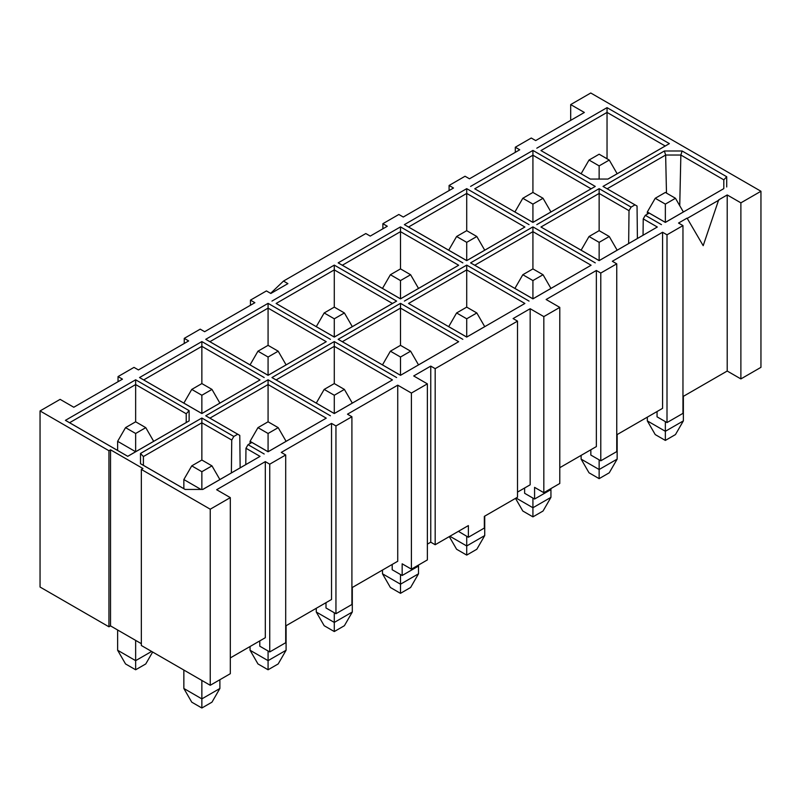 <?xml version="1.0" encoding="UTF-8"?>
<svg xmlns="http://www.w3.org/2000/svg" width="801" height="801" viewBox="0 0 801 801"><rect width="100%" height="100%" fill="white"/><g stroke="black" fill="none" stroke-linecap="round" stroke-linejoin="round"><path stroke-width="1.2" d="M515.303 152.34L515.303 147.234L531.263 138.022L535.689 140.576L584.36 112.47L570.692 104.581L590.758 92.996L760.95 191.259L740.885 202.843L740.885 378.923L760.95 367.339L760.95 191.259M230.308 657.921L265.311 637.706L265.311 461.626L216.64 489.721L230.308 497.621L210.242 509.206L210.242 685.286L230.308 673.701L230.308 497.621M449.091 190.568L449.091 185.462L465.051 176.25L469.476 178.803L519.729 149.787L515.303 147.234M616.75 434.803L662.577 408.35L662.577 232.26L612.334 261.276L616.75 263.829L600.79 273.041L600.79 460.805L616.75 451.594L616.75 263.829M382.878 228.796L382.878 223.689L398.838 214.478L403.263 217.031L453.516 188.015L449.091 185.462M559.789 467.694L596.365 446.578L596.365 270.488L546.122 299.504L559.789 307.394L559.789 483.474L543.829 492.695L543.829 316.605L530.162 308.715L513.091 318.568L517.516 321.121L517.516 497.211L484.335 516.365L484.335 528.049L468.375 537.261L468.375 525.586L435.183 544.74L435.183 368.66L430.758 366.107L413.696 375.959L427.364 383.849L427.364 559.929L411.404 569.151L411.404 393.061L397.737 385.171L347.484 414.187L351.909 416.74L335.949 425.952L335.949 613.716L351.909 604.495L351.909 416.74M250.453 305.251L250.453 300.145L266.423 290.923L270.838 293.476L287.909 283.624L283.484 281.071L365.817 233.542L370.242 236.095L387.304 226.242L382.878 223.689M517.516 492.094L530.162 484.805L530.162 308.715M427.364 544.149L430.758 542.187L430.758 366.107M184.25 343.479L184.25 338.372L200.21 329.151L204.635 331.704L254.878 302.698L250.453 300.145M351.909 587.714L397.737 561.251L397.737 385.171M118.037 381.707L118.037 376.59L133.997 367.379L138.423 369.932L188.666 340.926L184.25 338.372M285.697 625.941L331.524 599.478L331.524 423.399L281.271 452.415L285.697 454.968L269.737 464.18L269.737 651.944L285.697 642.722L285.697 454.968M723.814 188.625L723.814 179.835L723.814 188.625L665.351 222.408L723.814 188.625M679.739 205.687L680.86 155.034L665.641 155.034L666.482 193.091M201.862 460.024L191.749 465.872L201.862 471.709L211.975 465.872L201.862 460.024L201.862 418.022L140.495 453.446L140.495 463.689L143.399 465.331L143.399 456.55L143.399 465.331L185.151 489.441M186.222 422.548L186.222 413.757L186.222 422.548L189.126 420.895L189.126 410.663L186.222 413.757L135.649 384.56L69.577 422.718L127.749 456.3L186.222 422.548M283.484 281.071L270.628 293.356M430.758 542.187L435.183 544.74M522.813 274.733L532.925 280.57L543.038 274.733L532.925 268.896L522.813 274.733L514.913 288.42L532.925 298.823L591.098 265.241L532.925 231.659L474.753 265.241L532.925 298.863L591.098 265.241M532.925 268.896L532.925 226.883L470.587 262.868L532.925 298.863M408.54 227.013L466.713 260.605L524.885 227.013L466.713 193.431L408.54 227.013L404.375 224.64L466.713 260.635L524.885 227.013M466.713 230.668L456.6 236.505L466.713 242.343L476.825 236.505L466.713 230.668L466.713 188.656L404.375 224.64M408.54 303.469L466.713 337.091L524.885 303.469L466.713 269.887L408.54 303.469L466.713 337.091L524.885 303.469M466.713 307.123L456.6 312.961L466.713 318.798L476.825 312.961L466.713 307.123L466.713 265.111L404.375 301.096M342.327 265.241L400.5 298.833L458.673 265.241L400.5 231.659L342.327 265.241L338.162 262.868L400.5 298.863L458.673 265.241M400.5 268.896L390.387 274.733L400.5 280.57L410.613 274.733L400.5 268.896L400.5 226.883L338.162 262.868M418.512 364.886L458.673 341.697L400.5 308.115L342.327 341.697L400.5 375.319L458.673 341.697M400.5 345.351L390.387 351.188L400.5 357.026L410.613 351.188L400.5 345.351L400.5 303.339L338.162 339.324L400.5 375.319M599.138 230.668L589.025 236.505L599.138 242.343L609.251 236.505L599.138 230.668L599.138 193.431L540.955 227.013L599.138 260.605L657.311 227.013L643.233 218.893L643.053 235.244M726.717 186.973L726.717 176.741L723.814 179.835L680.86 155.034L682.112 150.989L664.379 150.989L603.013 186.423L637.045 206.037L637.406 238.508M664.379 150.989L665.641 155.034L607.168 188.786M607.949 179.064L665.21 146.002L607.038 112.41L540.955 150.568L581.115 173.747M540.955 150.568L590.267 179.064L607.999 179.064L669.376 143.629L607.038 107.644L607.038 158.778M591.098 188.786L532.925 155.204L532.925 192.44L522.813 198.278L532.925 204.115L532.925 222.368L595.263 186.423L532.925 150.428L532.925 155.204L474.753 188.786L532.925 222.408L595.263 186.423M276.115 303.469L334.287 337.091L396.625 301.096L334.287 265.111L334.287 269.887L276.115 303.469L334.287 337.061L392.46 303.469L334.287 269.887L334.287 307.123L324.175 312.961L334.287 318.798L344.4 312.961L334.287 307.123M334.287 383.579L324.175 389.416L334.287 395.253L344.4 389.416L334.287 383.579L334.287 346.342L276.115 379.924L334.287 413.516L392.46 379.924L334.287 346.342L334.287 341.566L271.95 377.551L334.287 413.546L392.46 379.924M268.075 345.351L257.962 351.188L268.075 357.026L278.187 351.188L268.075 345.351L268.075 308.115L209.902 341.697L268.075 375.289L326.247 341.697L268.075 308.115L268.075 303.339L205.737 339.324L268.075 375.319L326.247 341.697M231.379 472.92L231.739 440.039L201.862 422.788L143.399 456.55L140.495 453.446M135.649 421.797L125.537 427.644L135.649 433.481L145.772 427.644L135.649 421.797L135.649 379.794L65.412 420.345L69.577 422.718M211.975 465.872L219.885 479.549L202.753 489.441L260.045 456.38L245.967 448.25L245.787 464.61M726.717 176.741L682.112 150.989M669.376 143.629L665.21 146.002M607.038 107.644L536.8 148.195M140.495 463.689L185.101 489.441L202.823 489.441L260.045 456.38M189.126 410.663L135.649 379.794M65.412 420.345L127.749 456.33L189.126 420.895M540.955 227.013L599.138 260.635L657.311 227.013M628.655 243.564L629.015 210.683L599.138 193.431L599.138 188.656L536.8 224.64M474.753 188.786L532.925 222.408M532.925 150.428L470.587 186.423M474.753 265.241L470.587 262.868M595.263 262.868L532.925 226.883M529.05 224.64L466.713 188.656M529.05 301.096L466.713 265.111M410.613 274.733L418.512 288.42L400.5 298.863M462.838 262.868L400.5 226.883M342.327 341.697L338.162 339.324M462.838 339.324L400.5 303.339M396.625 301.096L392.46 303.469M334.287 265.111L271.95 301.096M344.4 389.416L352.3 403.103L334.287 413.546M276.115 379.924L271.95 377.551M396.625 377.551L334.287 341.566M286.087 364.886L268.075 375.319M209.902 341.697L205.737 339.324M330.412 339.324L268.075 303.339M268.075 421.797L257.962 427.644L268.075 433.481L278.187 427.644L268.075 421.797L268.075 384.56L209.902 418.152L239.779 435.404L240.14 467.864M201.862 383.579L191.749 389.416L201.862 395.253L211.975 389.416L201.862 383.579L201.862 346.342L143.689 379.924L201.862 413.516L260.045 379.924L201.862 346.342L201.862 341.566L139.534 377.551L201.862 413.546L260.045 379.924M286.087 441.341L268.075 451.774L251.925 442.442L268.075 451.734L326.247 418.152L268.075 384.56L268.075 379.794L205.737 415.779L209.902 418.152M268.075 451.774L326.247 418.152M330.412 415.779L268.075 379.794M211.975 389.416L219.885 403.103L201.862 413.546M143.689 379.924L139.534 377.551M264.2 377.551L201.862 341.566M570.692 120.37L570.692 104.581M108.946 626.803L110.528 625.891L110.528 449.812L108.946 450.723L108.946 626.803L40.05 587.033L40.05 410.943L60.115 399.359L73.792 407.248L122.463 379.153L118.037 376.59M517.516 321.121L435.183 368.66M682.963 225.602L667.003 234.813L667.003 422.578L682.963 413.366L682.963 225.602L678.537 223.048L687.078 218.122L703.188 245.677L687.078 218.122M269.737 464.18L265.311 461.626M259.784 640.9L259.784 646.197L269.737 651.944M657.05 411.544L657.05 416.83L667.003 422.578M667.003 234.813L662.577 232.26M550.547 488.81L550.547 489.822L534.577 499.033L534.577 487.358L543.829 492.695M590.838 449.772L590.838 455.058L600.79 460.805M600.79 273.041L596.365 270.488M524.625 487.989L524.625 493.286L534.577 499.033M418.122 565.266L418.122 566.277L402.162 575.488L402.162 563.814L411.404 569.151M458.412 531.333L468.375 537.261M392.2 564.445L392.2 569.741L402.162 575.488M325.997 602.672L325.997 607.969L335.949 613.716M335.949 425.952L331.524 423.399M559.789 307.394L543.829 316.605M427.364 383.849L411.404 393.061M210.242 685.286L141.346 645.506L141.346 469.426L142.918 468.515L110.528 449.812M110.528 625.891L141.346 643.684M210.242 509.206L141.346 469.426M108.946 450.723L40.05 410.943M740.885 202.843L727.208 194.953L727.208 371.033L740.885 378.923M727.208 194.953L718.677 199.88L703.188 245.677M682.963 396.575L727.208 371.033M718.998 200.06L687.388 218.303M665.351 222.408L649.19 213.076L665.351 222.378L683.363 211.965L675.463 198.278L665.351 192.44L655.228 198.278L665.351 204.115L675.463 198.278M603.013 186.423L637.045 206.037M264.2 454.007L248.05 444.675L245.967 448.25M231.739 440.039L233.822 436.465L201.862 418.022M661.466 224.64L645.316 215.319L643.233 218.893M629.015 210.683L631.088 207.109L599.138 188.656M205.737 415.779L239.779 435.404M251.925 442.442L248.05 444.675M233.822 436.465L237.697 434.232M631.088 207.109L634.973 204.866M649.19 213.076L645.316 215.319M599.138 459.844L599.138 469.516L581.115 459.123L581.115 455.379M617.15 459.123L609.251 472.8L599.138 478.648L599.138 469.516L617.15 459.123L617.15 434.573M665.351 421.626L665.351 431.288L647.328 420.895L647.328 417.151M683.363 420.895L675.463 434.583L665.351 440.42L665.351 431.288L683.363 420.895L683.363 396.345M532.925 498.072L532.925 507.744L516.094 498.032M550.938 497.351L543.038 511.028L532.925 516.865L532.925 507.744L550.938 497.351L550.938 488.59M466.713 536.3L466.713 545.972L449.882 536.259M484.725 535.569L476.825 549.256L466.713 555.093L466.713 545.972L484.725 535.569L484.725 516.144M400.5 574.527L400.5 584.199L382.488 573.796L382.488 570.062M418.512 573.796L410.613 587.483L400.5 593.321L400.5 584.199L418.512 573.796L418.512 565.045M334.287 612.755L334.287 622.427L316.275 612.024L316.275 608.289M352.3 612.024L344.4 625.711L334.287 631.548L334.287 622.427L352.3 612.024L352.3 587.483M201.862 680.45L201.862 698.883L219.885 688.48L219.885 679.719M219.885 688.48L211.975 702.167L201.862 708.004L201.862 698.883L183.85 688.48L183.85 670.047M135.649 640.399L135.649 660.655L117.637 650.252L117.637 629.997M152.641 652.034L145.772 663.939L135.649 669.776L135.649 660.655L151.619 651.443M268.075 650.983L268.075 660.655L250.062 650.252L250.062 646.517M286.087 650.252L278.187 663.939L268.075 669.776L268.075 660.655L286.087 650.252L286.087 625.711M599.138 478.648L589.025 472.8L581.115 459.123M665.351 440.42L655.228 434.583L647.328 420.895M532.925 516.865L522.813 511.028L515.504 498.372M466.713 555.093L456.6 549.256L449.291 536.6M400.5 593.321L390.387 587.483L382.488 573.796M334.287 631.548L324.175 625.711L316.275 612.024M201.862 708.004L191.749 702.167L183.85 688.48M135.649 669.776L125.537 663.939L117.637 650.252M268.075 669.776L257.962 663.939L250.062 650.252M183.85 488.69L183.85 479.549L200.981 489.441M268.075 433.481L268.075 451.734L250.062 441.321L250.062 443.514M647.328 214.157L647.328 211.965L665.351 222.368L665.351 204.115M609.251 236.505L617.15 250.192L599.138 260.605M589.025 236.505L581.115 250.192L599.138 260.595L599.138 242.343M201.862 471.709L201.862 489.441M191.749 465.872L183.85 479.549M278.187 427.644L286.087 441.321M257.962 427.644L250.062 441.321M655.228 198.278L647.328 211.965M191.749 389.416L183.85 403.103L201.862 413.516L201.862 395.253M344.4 312.961L352.3 326.648L334.287 337.061M324.175 312.961L316.275 326.648L334.287 337.041L334.287 318.798M400.5 357.026L400.5 375.289L382.488 364.886M476.825 236.505L484.725 250.192L466.713 260.605M456.6 236.505L448.7 250.192L466.713 260.595L466.713 242.343M532.925 280.57L532.925 298.833L550.938 288.42L543.038 274.733M153.672 441.341L135.649 451.734L117.637 441.321L117.637 450.462M617.15 173.747L607.919 179.064M522.813 198.278L514.913 211.965L532.925 222.378L550.938 211.965L543.038 198.278L532.925 192.44M476.825 312.961L484.725 326.648L466.713 337.061M456.6 312.961L448.7 326.648L466.713 337.041L466.713 318.798M400.5 280.57L400.5 298.833L382.488 288.42L390.387 274.733M334.287 395.253L334.287 413.516L316.275 403.103L324.175 389.416M268.075 357.026L268.075 375.289L250.062 364.886M410.613 351.188L418.512 364.876M390.387 351.188L382.488 364.876M145.772 427.644L153.672 441.321M135.649 433.481L135.649 451.724M125.537 427.644L117.637 441.321M609.251 160.05L599.138 154.213L589.025 160.05L599.138 165.887L609.251 160.05L617.15 173.737M599.138 165.887L599.138 179.064M589.025 160.05L581.115 173.737M532.925 204.115L543.038 198.278M278.187 351.188L286.087 364.876M257.962 351.188L250.062 364.876"/></g></svg>
